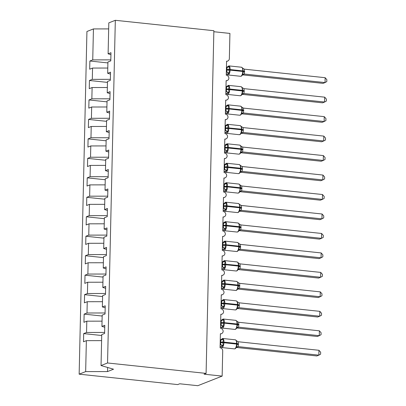 <?xml version="1.0" encoding="UTF-8"?>
<svg xmlns="http://www.w3.org/2000/svg" width="406" height="406" viewBox="0 0 406 406"><rect width="100%" height="100%" fill="white"/><g stroke="black" fill="none" stroke-linecap="round" stroke-linejoin="round"><path stroke-width="0.61" d="M110.808 59.86L92.735 59.885L93.441 28.927L86.93 31.495L79.15 374.175L177.696 384.589L179.726 383.787L197.808 385.7L222.148 376.103L204.066 374.195L206.096 373.393L213.871 30.714L115.324 20.3L108.813 22.868L108.113 53.825L110.97 52.699L110.787 60.875L107.925 62.001L107.671 73.293L110.528 72.166L110.346 80.347L107.483 81.474L107.23 92.766L110.087 91.639L109.904 99.815L107.042 100.942L106.788 112.234L109.645 111.107L109.463 119.288L106.6 120.415L106.342 131.706L109.204 130.58L109.016 138.756L106.159 139.882L105.9 151.179L108.762 150.047L108.575 158.228L105.717 159.355L105.459 170.647L108.321 169.52L108.133 177.696L105.276 178.823L105.017 190.12L107.879 188.988L107.691 197.169L104.834 198.295L104.575 209.587L107.438 208.461L107.25 216.637L104.393 217.763L104.134 229.06L106.996 227.933L106.808 236.109L103.951 237.236L103.692 248.528L106.555 247.401L106.367 255.577L103.51 256.709L103.251 268.001L106.113 266.874L105.925 275.05L103.063 276.176L102.809 287.468L105.672 286.342L105.484 294.517L102.622 295.649L102.368 306.941L105.225 305.814L105.042 313.99L102.18 315.117L101.926 326.409L104.784 325.282L104.601 333.463L101.739 334.59L101.038 365.547L107.549 362.979L115.324 20.3M213.85 31.724L229.923 33.424L229.354 58.54A2.974 2.669 -111.5 0 1 227.736 61.022A2.974 2.669 -111.5 0 1 226.578 61.174L226.259 75.196A2.974 2.669 68.5 0 1 228.903 78.206A2.974 2.669 -111.5 0 1 227.289 80.495A2.974 2.669 -111.5 0 1 226.132 80.647L225.817 94.664A2.974 2.669 68.5 0 1 228.461 97.679A2.974 2.669 -111.5 0 1 226.847 99.962A2.974 2.669 -111.5 0 1 225.69 100.115L225.376 114.137A2.974 2.669 68.5 0 1 228.02 117.146A2.974 2.669 -111.5 0 1 226.406 119.435A2.974 2.669 -111.5 0 1 225.249 119.587L224.934 133.604A2.974 2.669 68.5 0 1 227.578 136.619A2.974 2.669 -111.5 0 1 225.964 138.903A2.974 2.669 -111.5 0 1 224.807 139.06L224.493 153.077A2.974 2.669 68.5 0 1 227.137 156.087A2.974 2.669 -111.5 0 1 225.523 158.376A2.974 2.669 -111.5 0 1 224.366 158.528L224.051 172.545A2.974 2.669 68.5 0 1 226.695 175.559A2.974 2.669 -111.5 0 1 225.081 177.843A2.974 2.669 -111.5 0 1 223.924 178.001L223.605 192.018A2.974 2.669 68.5 0 1 226.254 195.027A2.974 2.669 -111.5 0 1 224.64 197.316A2.974 2.669 -111.5 0 1 223.483 197.468L223.163 211.485A2.974 2.669 68.5 0 1 225.807 214.5A2.974 2.669 -111.5 0 1 224.198 216.784A2.974 2.669 -111.5 0 1 223.041 216.941L222.721 230.958A2.974 2.669 68.5 0 1 225.366 233.968A2.974 2.669 -111.5 0 1 223.757 236.256A2.974 2.669 -111.5 0 1 222.6 236.409L222.28 250.431A2.974 2.669 68.5 0 1 224.924 253.44A2.974 2.669 -111.5 0 1 223.315 255.724A2.974 2.669 -111.5 0 1 222.158 255.881L221.838 269.899A2.974 2.669 68.5 0 1 224.482 272.913A2.974 2.669 -111.5 0 1 222.874 275.197A2.974 2.669 -111.5 0 1 221.717 275.349L221.397 289.371A2.974 2.669 68.5 0 1 224.041 292.381A2.974 2.669 -111.5 0 1 222.432 294.665A2.974 2.669 -111.5 0 1 221.275 294.822L220.955 308.839A2.974 2.669 68.5 0 1 223.599 311.854A2.974 2.669 -111.5 0 1 221.991 314.137A2.974 2.669 -111.5 0 1 220.834 314.29L220.514 328.312A2.974 2.669 68.5 0 1 223.158 331.321A2.974 2.669 -111.5 0 1 221.549 333.61A2.974 2.669 -111.5 0 1 220.392 333.762L220.072 347.78A2.974 2.669 68.5 0 1 222.716 350.987L222.148 376.103M101.718 335.503L83.692 333.6L86.549 332.473L104.621 332.443M104.743 327.236L101.926 326.409M102.16 316.035L84.133 314.127L86.991 313.001L105.063 312.975M105.184 307.763L102.368 306.941M102.601 296.563L84.575 294.66L87.432 293.533L105.509 293.502M105.626 288.296L102.809 287.468M103.043 277.095L85.016 275.187L87.874 274.06L105.951 274.035M106.067 268.823L103.251 268.001M103.484 257.622L85.458 255.719L88.32 254.592L106.392 254.562M106.509 249.355L103.692 248.528M103.931 238.155L85.899 236.246L88.762 235.12L106.834 235.094M106.951 229.882L104.134 229.06M104.372 218.682L86.341 216.779L89.203 215.647L107.275 215.622M107.392 210.415L104.575 209.587M104.814 199.214L86.782 197.306L89.645 196.179L107.717 196.154M107.834 190.942L105.017 190.12M105.255 179.741L87.224 177.838L90.086 176.706L108.158 176.681M108.275 171.474L105.459 170.647M105.697 160.268L87.666 158.365L90.528 157.239L108.6 157.213M108.717 152.001L105.9 151.179M106.139 140.801L88.107 138.893L90.969 137.766L109.041 137.741M109.158 132.534L106.342 131.706M106.58 121.328L88.549 119.425L91.411 118.298L109.483 118.273M109.6 113.061L106.788 112.234M107.022 101.86L88.99 99.952L91.852 98.825L109.924 98.8M110.041 93.593L107.23 92.766M107.463 82.388L89.437 80.484L92.294 79.358L110.366 79.332M110.483 74.12L107.671 73.293M92.735 59.885L89.878 61.012L89.69 69.193L92.553 68.061L107.788 68.041M107.905 62.92L89.878 61.012M110.929 54.653L108.113 53.825M79.15 374.175L85.661 371.607L86.366 340.649L83.504 341.776L83.692 333.6M86.366 340.649L101.601 340.629M86.549 332.473L86.808 321.176L83.946 322.308L84.133 314.127M86.808 321.176L102.043 321.156M86.991 313.001L87.249 301.709L84.387 302.835L84.575 294.66M87.249 301.709L102.485 301.688M87.432 293.533L87.691 282.236L84.829 283.368L85.016 275.187M87.691 282.236L102.926 282.216M87.874 274.06L88.132 262.768L85.27 263.895L85.458 255.719M88.132 262.768L103.373 262.748M88.32 254.592L88.574 243.295L85.712 244.422L85.899 236.246M88.574 243.295L103.814 243.275M88.762 235.12L89.015 223.828L86.158 224.954L86.341 216.779M89.015 223.828L104.256 223.802M89.203 215.647L89.457 204.355L86.6 205.482L86.782 197.306M89.457 204.355L104.697 204.335M89.645 196.179L89.899 184.887L87.041 186.014L87.224 177.838M89.899 184.887L105.139 184.862M90.086 176.706L90.34 165.415L87.483 166.541L87.666 158.365M90.34 165.415L105.58 165.394M90.528 157.239L90.782 145.947L87.924 147.073L88.107 138.893M90.782 145.947L106.022 145.921M90.969 137.766L91.223 126.474L88.366 127.601L88.549 119.425M91.223 126.474L106.463 126.454M91.411 118.298L91.665 107.006L88.807 108.133L88.99 99.952M91.665 107.006L106.905 106.981M91.852 98.825L92.111 87.534L89.249 88.66L89.437 80.484M92.111 87.534L107.346 87.513M92.294 79.358L92.553 68.061M93.441 28.927L108.676 28.907M85.661 371.607L107.524 371.576L113.528 369.206L101.038 365.547M107.549 362.979L206.096 373.393M107.524 371.576L107.62 367.476M226.325 72.329L226.995 72.207L226.776 70.035A2.182 0.406 -178.7 0 0 229.07 70.03L243.351 71.537L242.468 75.095L241.316 76.186L240.575 76.287A4.263 1.7 -84 0 0 240.931 76.237A4.263 1.7 -84 0 0 242.768 71.36L242.783 70.776A4.263 1.7 -84 0 0 241.484 67.229L228.827 65.889L226.781 67.305A2.182 2.131 32.2 0 0 226.934 67.081L228.456 66.482L229.537 66.762L229.08 69.446L229.39 73.039L227.436 74.171L226.858 74.039M325.14 77.698L326.85 79.652L326.805 81.596L325.028 82.57L325.14 77.698L244.432 69.167L244.402 74.054L325.028 82.57L323.003 83.367L242.621 74.871M242.915 74.562L242.504 75.034A2.182 2.131 32.2 0 1 244.402 74.054L242.402 74.841M226.436 67.269L227.614 67.31M226.33 72.136L226.913 72.197M226.776 70.035L227.106 67.34L229.537 66.762M244.64 71.923A2.182 0.406 -178.7 0 1 243.351 71.537L242.631 67.98M229.39 73.039L226.995 72.207M242.402 74.415L244.326 74.039M242.544 68.137L244.432 69.167M225.883 91.802L226.553 91.68L226.335 89.508A2.182 0.406 -178.7 0 0 228.629 89.498L242.91 91.01L242.027 94.568L240.87 95.654L240.134 95.76A4.263 1.7 -84 0 0 240.484 95.704A4.263 1.7 -84 0 0 242.326 90.832L242.341 90.249A4.263 1.7 -84 0 0 241.042 86.696L228.385 85.361L226.34 86.777A2.182 2.131 32.2 0 0 226.492 86.554L228.015 85.95L229.091 86.234L228.639 88.914L228.948 92.512L226.995 93.639L226.416 93.512M324.698 97.171L326.409 99.12L326.363 101.064L324.587 102.038L324.698 97.171L243.991 88.64L244.199 91.396L243.879 93.512L324.587 102.038L322.562 102.84L242.179 94.344M243.96 93.517L241.961 94.314M225.995 86.737L227.172 86.777M225.883 91.609L226.472 91.67M226.335 89.508L226.665 86.808L229.091 86.234M244.199 91.396A2.182 0.406 -178.7 0 1 242.91 91.01L242.189 87.447M228.948 92.512L226.553 91.68M241.961 93.887L243.879 93.512M242.103 87.605L243.991 88.64M241.737 113.812L322.115 122.307L324.145 121.511L243.519 112.99A2.182 2.131 32.2 0 0 241.621 113.974L240.428 115.126L239.692 115.228A4.263 1.7 -84 0 0 240.042 115.177A4.263 1.7 -84 0 0 241.885 110.305L241.895 109.716A4.263 1.7 -84 0 0 240.601 106.169L227.944 104.829L226.046 106.032L227.573 105.423L228.649 105.702L228.197 108.387L228.507 111.985L226.553 113.112L225.975 112.98M241.585 114.035L242.483 109.894L241.748 106.92M324.257 116.639L325.967 118.593L325.922 120.536L324.145 121.511L324.257 116.639L243.549 108.108L243.519 112.995L241.519 113.781M225.553 106.21L226.726 106.25M225.442 111.269L226.112 111.148L225.893 108.981L226.223 106.281L228.649 105.702M225.442 111.077L226.03 111.137M228.507 111.985L226.112 111.148M241.519 113.355L243.438 112.98M241.661 107.077L243.549 108.108M225.569 125.555L225.457 125.718A2.182 2.131 32.2 0 0 225.569 125.555A2.182 2.131 32.2 0 0 225.574 125.555A2.182 2.131 32.2 0 0 225.609 125.495L227.132 124.891L228.208 125.175L227.756 127.854L228.065 131.453L226.112 132.579L225.533 132.452M241.296 133.285L321.674 141.78L323.704 140.978L323.815 136.111L243.108 127.58L243.316 130.336A2.182 0.406 -178.7 0 1 242.027 129.95L241.443 129.773A4.263 1.7 -84 0 1 239.601 134.645A4.263 1.7 -84 0 1 239.251 134.701L239.987 134.594L241.149 133.498L242.027 129.95L241.306 126.393M323.815 136.111L325.526 138.06L325.48 140.004L323.704 140.978L243.077 132.457L241.078 133.254M243.316 130.336L243.077 132.457A2.182 2.131 32.2 0 0 241.179 133.447L241.179 133.447A2.182 2.131 32.2 0 0 241.154 133.488M225.112 125.682L226.284 125.723M224.995 130.742L225.67 130.62L225.452 128.448L225.782 125.748L228.208 125.175M225 130.549L225.589 130.61M228.065 131.453L225.67 130.62M241.078 132.828L242.996 132.452M241.22 126.55L243.108 127.58M224.554 150.21L225.228 150.088L225.01 147.921A2.182 0.406 -178.7 0 0 227.304 147.911L241.585 149.418L240.702 152.976L239.545 154.067L238.809 154.168A4.263 1.7 -84 0 0 239.159 154.118A4.263 1.7 -84 0 0 241.002 149.246L241.012 148.662A4.263 1.7 -84 0 0 239.718 145.109L227.061 143.77L225.157 144.972L226.69 144.363L227.766 144.643L227.314 147.327L227.624 150.925L225.67 152.052L225.091 151.925M323.374 155.584L325.079 157.533L325.039 159.477L323.262 160.451L323.374 155.584L242.666 147.053L242.884 149.22L242.555 151.92L323.262 160.451L321.232 161.248L240.854 152.752M242.636 151.93L240.636 152.722M224.67 145.15L225.843 145.191M224.559 150.017L225.147 150.078M225.01 147.921L225.34 145.221L227.766 144.643M242.869 149.809A2.182 0.406 -178.7 0 1 241.585 149.418L240.865 145.861M227.624 150.925L225.228 150.088M240.636 152.301L242.555 151.92M240.778 146.018L242.666 147.053M224.112 169.683L224.787 169.561L224.569 167.389A2.182 0.406 -178.7 0 0 226.858 167.379L241.144 168.891L240.261 172.448L239.104 173.535L238.368 173.641A4.263 1.7 -84 0 0 238.718 173.59A4.263 1.7 -84 0 0 240.56 168.713L240.57 168.13A4.263 1.7 -84 0 0 239.276 164.577L226.619 163.242L224.716 164.445L226.249 163.831L227.324 164.115L226.858 167.379L227.182 170.393L225.228 171.52L224.65 171.393M322.932 175.052L324.638 177.001L324.597 178.945L322.821 179.919L322.932 175.052L242.225 166.521L242.443 168.693L242.113 171.393L322.821 179.919L320.791 180.721L240.413 172.225M242.194 171.398L240.195 172.195M224.229 164.623L225.401 164.663M224.117 169.49L224.706 169.551M224.569 167.389L224.899 164.689L227.324 164.115M242.428 169.277A2.182 0.406 -178.7 0 1 241.144 168.891L240.423 165.333M227.182 170.393L224.787 169.561M240.195 171.768L242.113 171.393M240.337 165.491L242.225 166.521M239.971 191.693L320.349 200.188L322.379 199.392L241.753 190.871A2.182 2.131 32.2 0 0 239.829 191.901L238.662 193.007L237.926 193.109A4.263 1.7 -84 0 0 238.276 193.058A4.263 1.7 -84 0 0 240.119 188.186L240.129 187.602A4.263 1.7 -84 0 0 238.835 184.05L226.178 182.71L224.274 183.913L225.807 183.304L226.883 183.583L226.416 186.851L226.741 189.866L224.787 190.993L224.203 190.866M240.261 191.388L239.824 191.906L239.753 191.241L240.712 187.775L239.982 184.801M322.491 194.525L324.196 196.474L324.155 198.417L322.379 199.392L322.491 194.525L241.783 185.994L241.753 190.871L239.753 191.662M223.787 184.091L224.96 184.131M223.67 189.15L224.345 189.034L224.127 186.861L224.457 184.162L226.883 183.583M223.676 188.957L224.264 189.023M226.741 189.866L224.345 189.034M239.753 191.241L241.671 190.861M239.895 184.958L241.783 185.994M223.229 208.623L223.904 208.501L223.686 206.329A2.182 0.406 -178.7 0 0 225.975 206.319L240.261 207.831L239.378 211.389L238.22 212.475L237.485 212.582A4.263 1.7 -84 0 0 237.835 212.531A4.263 1.7 -84 0 0 239.677 207.654L239.687 207.07A4.263 1.7 -84 0 0 238.393 203.518L225.736 202.183L223.691 203.599A2.182 2.131 32.2 0 0 223.843 203.376L225.36 202.777L226.441 203.056L225.975 206.319L226.299 209.334L224.345 210.46L223.762 210.333M322.049 213.992L323.755 215.941L323.714 217.89L321.938 218.859L322.049 213.992L241.342 205.461L241.56 207.633L241.23 210.333L321.938 218.859L319.908 219.661L239.53 211.166M241.311 210.338L239.312 211.135M223.346 203.563L224.518 203.604M223.234 208.43L223.823 208.491M223.686 206.329L224.016 203.629L226.441 203.056M241.545 208.217A2.182 0.406 -178.7 0 1 240.261 207.831L239.535 204.274M226.299 209.334L223.904 208.501M239.312 210.709L241.23 210.333M239.454 204.431L241.342 205.461M222.787 228.096L223.462 227.974L223.244 225.802A2.182 0.406 -178.7 0 0 225.533 225.792L239.819 227.299L238.936 230.862L237.779 231.948L237.043 232.049A4.263 1.7 -84 0 0 237.393 231.999A4.263 1.7 -84 0 0 239.23 227.127L239.246 226.543A4.263 1.7 -84 0 0 237.952 222.99L225.294 221.651L223.249 223.067A2.182 2.131 32.2 0 0 223.401 222.843L224.919 222.244L226 222.524L225.533 225.792L225.858 228.806L223.904 229.933L223.32 229.806M321.608 233.465L323.313 235.414L323.272 237.358L321.496 238.332L321.608 233.465L240.9 224.934L240.865 229.816L321.496 238.332L319.466 239.129L239.088 230.633M239.378 230.329L238.972 230.796A2.182 2.131 32.2 0 1 240.865 229.816L238.87 230.603M222.904 223.031L224.076 223.072M222.792 227.898L223.381 227.964M223.244 225.802L223.574 223.102L226 222.524M241.103 227.69A2.182 0.406 -178.7 0 1 239.819 227.299L239.093 223.742M225.858 228.806L223.462 227.974M238.87 230.182L240.788 229.801M239.012 223.899L240.9 224.934M238.642 250.106L319.025 258.602L321.055 257.8L240.428 249.279A2.182 2.131 32.2 0 0 238.53 250.269L237.337 251.421L236.596 251.522A4.263 1.7 -84 0 0 236.952 251.471A4.263 1.7 -84 0 0 238.789 246.594L238.804 246.011A4.263 1.7 -84 0 0 237.51 242.463L224.853 241.123L222.95 242.326L224.477 241.717L225.558 241.996L225.091 245.265L225.416 248.274L223.457 249.406L222.879 249.274M238.495 250.329L239.378 246.772L238.652 243.214M321.161 252.933L322.871 254.882L322.826 256.831L321.055 257.8L321.161 252.933L240.459 244.402L240.428 249.279L238.429 250.076M222.463 242.504L223.635 242.544M222.346 247.564L223.021 247.442L222.813 244.686L223.133 242.57L225.558 241.996M222.351 247.371L222.94 247.432M225.416 248.274L223.021 247.442M238.429 249.649L240.347 249.274M238.571 243.372L240.459 244.402M222.366 262.012A2.182 2.131 32.2 0 0 222.513 261.784L224.036 261.185L225.117 261.464L224.65 264.732L224.975 267.747L223.016 268.873L222.437 268.747M238.2 269.579L318.583 278.069L320.613 277.273L320.72 272.406L240.017 263.875L240.22 266.63A2.182 0.406 -178.7 0 1 238.936 266.245L238.058 269.792A2.182 2.131 32.2 0 1 238.089 269.741A2.182 2.131 32.2 0 0 238.089 269.741L236.896 270.888L236.155 270.995A4.263 1.7 -84 0 0 236.51 270.939A4.263 1.7 -84 0 0 238.347 266.067L238.936 266.245L238.946 265.656L238.21 262.682M320.72 272.406L322.43 274.354L322.384 276.298L320.613 277.273L239.987 268.752L237.987 269.543M240.22 266.63L239.987 268.752M222.021 261.971L223.193 262.012M221.904 267.036L222.579 266.915L222.371 264.159L222.691 262.043L225.117 261.464M221.909 266.838L222.498 266.904M224.975 267.747L222.579 266.915M237.987 269.122L239.905 268.747M238.129 262.839L240.017 263.875M221.463 286.504L222.138 286.382L221.92 284.21A2.182 0.406 -178.7 0 0 224.208 284.205L238.495 285.712L237.617 289.26L236.454 290.361L235.713 290.463A4.263 1.7 -84 0 0 236.069 290.412A4.263 1.7 -84 0 0 237.906 285.535L237.921 284.951A4.263 1.7 -84 0 0 236.622 281.404L223.965 280.064L222.067 281.267L223.594 280.658L224.675 280.937L224.208 284.205L224.533 287.215L222.574 288.346L221.996 288.214M320.278 291.873L321.988 293.822L321.943 295.771L320.172 296.74L320.278 291.873L239.576 283.342L239.794 285.514L239.464 288.214L320.172 296.74L318.142 297.542L237.759 289.047M239.545 288.219L237.546 289.016M221.58 281.444L222.752 281.485M221.468 286.311L222.057 286.372M221.92 284.21L222.249 281.51L224.675 280.937M239.779 286.098A2.182 0.406 -178.7 0 1 238.495 285.712L237.769 282.155M224.533 287.215L222.138 286.382M237.54 288.59L239.464 288.214M237.688 282.312L239.576 283.342M221.021 305.977L221.696 305.855L221.478 303.683A2.182 0.406 -178.7 0 0 223.767 303.673L238.048 305.185L237.175 308.733L236.013 309.829L235.272 309.935A4.263 1.7 -84 0 0 235.627 309.88A4.263 1.7 -84 0 0 237.464 305.007L237.48 304.424A4.263 1.7 -84 0 0 236.18 300.871L223.523 299.537L221.625 300.739L223.153 300.125L224.234 300.404L223.767 303.673L224.092 306.687L222.133 307.814L221.554 307.687M319.837 311.346L321.547 313.295L321.501 315.239L319.73 316.213L319.837 311.346L239.134 302.815L239.352 304.987L239.022 307.687L319.73 316.213L317.7 317.01L237.317 308.519M237.611 308.21L237.205 308.682A2.182 2.131 32.2 0 1 239.098 307.697L237.104 308.489M221.138 300.912L224.234 300.404M221.026 305.784L221.615 305.845M221.478 303.683L221.803 300.983M239.337 305.571A2.182 0.406 -178.7 0 1 238.048 305.185L237.327 301.622M224.092 306.687L221.696 305.855M237.099 308.063L239.022 307.687M237.246 301.78L239.134 302.815M236.876 327.987L317.259 336.483L319.283 335.681L238.662 327.165A2.182 2.131 32.2 0 0 236.764 328.149L235.571 329.302L234.83 329.403A4.263 1.7 -84 0 0 235.186 329.352A4.263 1.7 -84 0 0 237.023 324.475L237.038 323.892A4.263 1.7 -84 0 0 235.739 320.344L223.082 319.004L221.037 320.42A2.182 2.131 32.2 0 0 221.189 320.197L222.711 319.598L223.792 319.877L223.325 323.146L223.65 326.155L221.691 327.287L221.113 327.155M236.723 328.21L237.622 324.069L236.886 321.095M319.395 330.814L321.105 332.768L321.06 334.711L319.283 335.681L319.395 330.814L238.687 322.283L238.662 327.165L236.662 327.957M220.691 320.385L221.869 320.425M220.58 325.445L221.255 325.323L221.047 322.567L221.361 320.456L223.792 319.877M220.585 325.252L221.174 325.313M223.65 326.155L221.255 325.323M236.657 327.53L238.581 327.155M236.799 321.253L238.687 322.283M220.138 344.917L220.813 344.795L220.595 342.623A2.182 0.406 -178.7 0 0 222.884 342.613L237.165 344.126L236.282 347.683L235.13 348.769L234.389 348.876A4.263 1.7 -84 0 0 234.744 348.82A4.263 1.7 -84 0 0 236.581 343.948L236.596 343.364A4.263 1.7 -84 0 0 235.297 339.812L222.64 338.477L220.595 339.893A2.182 2.131 32.2 0 0 220.747 339.665L222.27 339.066L223.351 339.345L222.884 342.613L223.209 345.628L221.25 346.754L220.671 346.628M318.954 350.287L320.664 352.235L320.618 354.179L318.842 355.154L318.954 350.287L238.246 341.756L238.454 344.511L238.139 346.628L318.842 355.154L316.817 355.955L236.434 347.46M238.22 346.633L236.221 347.429M220.25 339.852L221.427 339.893M220.143 344.724L220.732 344.785M220.595 342.623L220.92 339.923L223.351 339.345M238.454 344.511A2.182 0.406 -178.7 0 1 237.165 344.126L236.444 340.563M223.209 345.628L220.813 344.795M236.216 347.003L238.139 346.628M236.358 340.72L238.246 341.756M228.827 65.889A4.263 1.7 96 0 1 230.126 69.441L230.111 70.025A4.263 1.7 96 0 1 228.273 74.897A4.263 1.7 96 0 1 227.918 74.953L240.575 76.287M244.651 71.339A2.182 0.406 -178.7 0 1 243.367 70.954L229.08 69.446A2.182 0.406 -178.7 0 1 226.792 69.451M228.294 73.598A2.182 1.604 79.4 0 0 226.888 72.202M226.771 74.196A2.182 2.131 32.2 0 0 226.294 73.572M227.512 67.325A2.182 1.604 79.4 0 0 228.456 66.482M228.385 85.361A4.263 1.7 96 0 1 229.679 88.909L229.669 89.493A4.263 1.7 96 0 1 227.827 94.37A4.263 1.7 96 0 1 227.477 94.42L240.134 95.76M244.209 90.812A2.182 0.406 -178.7 0 1 242.925 90.426L228.639 88.914A2.182 0.406 -178.7 0 1 226.35 88.924M227.852 93.07A2.182 1.604 79.4 0 0 226.446 91.675M226.33 93.669A2.182 2.131 32.2 0 0 225.853 93.045M227.071 86.793A2.182 1.604 79.4 0 0 228.015 85.95M243.96 93.527A2.182 2.131 32.2 0 0 242.062 94.507L242.062 94.507A2.182 2.131 32.2 0 0 242.037 94.547L242.473 94.035M225.893 108.981A2.182 0.406 -178.7 0 0 228.187 108.97L229.228 108.965A4.263 1.7 96 0 1 227.385 113.837A4.263 1.7 96 0 1 227.035 113.893L239.692 115.228M227.944 104.829A4.263 1.7 96 0 1 229.238 108.382L229.228 108.965L242.468 110.478A2.182 0.406 -178.7 0 0 243.757 110.863M243.767 110.28A2.182 0.406 -178.7 0 1 242.483 109.894L228.197 108.387A2.182 0.406 -178.7 0 1 225.909 108.392M227.411 112.538A2.182 1.604 79.4 0 0 226.005 111.142M225.888 113.137A2.182 2.131 32.2 0 0 225.411 112.513M226.629 106.265A2.182 1.604 79.4 0 0 227.573 105.423M242.027 113.502L241.621 113.974A2.182 2.131 32.2 0 0 241.595 114.02M225.452 128.448A2.182 0.406 -178.7 0 0 227.746 128.438L228.786 128.438A4.263 1.7 96 0 1 226.944 133.31A4.263 1.7 96 0 1 226.594 133.361L239.251 134.701M243.326 129.753A2.182 0.406 -178.7 0 1 242.042 129.367L241.453 129.189A4.263 1.7 -84 0 0 240.159 125.637L227.502 124.302A4.263 1.7 96 0 1 228.796 127.849L228.786 128.438L241.443 129.773L241.453 129.189L227.756 127.854A2.182 0.406 -178.7 0 1 225.467 127.865M226.969 132.011A2.182 1.604 79.4 0 0 225.563 130.615M225.447 132.61A2.182 2.131 32.2 0 0 224.97 131.986M226.188 125.733A2.182 1.604 79.4 0 0 227.132 124.891M227.061 143.77A4.263 1.7 96 0 1 228.355 147.322L228.345 147.906A4.263 1.7 96 0 1 226.502 152.778A4.263 1.7 96 0 1 226.152 152.834L238.809 154.168M242.884 149.22A2.182 0.406 -178.7 0 1 241.6 148.835L227.314 147.327A2.182 0.406 -178.7 0 1 225.025 147.337M226.528 151.479A2.182 1.604 79.4 0 0 225.122 150.088M225.005 152.083A2.182 2.131 32.2 0 0 224.528 151.453M225.746 145.206A2.182 1.604 79.4 0 0 226.69 144.363M242.631 151.935A2.182 2.131 32.2 0 0 240.738 152.915L240.738 152.915A2.182 2.131 32.2 0 0 240.712 152.96L241.144 152.443M226.619 163.242A4.263 1.7 96 0 1 227.913 166.79L227.903 167.379A4.263 1.7 96 0 1 226.061 172.251A4.263 1.7 96 0 1 225.711 172.301L238.368 173.641M242.443 168.693A2.182 0.406 -178.7 0 1 241.159 168.307L226.873 166.795A2.182 0.406 -178.7 0 1 224.584 166.805M226.086 170.951A2.182 1.604 79.4 0 0 224.68 169.556M224.564 171.55A2.182 2.131 32.2 0 0 224.087 170.926M225.305 164.674A2.182 1.604 79.4 0 0 226.249 163.831M242.189 171.408A2.182 2.131 32.2 0 0 240.296 172.388L240.296 172.388A2.182 2.131 32.2 0 0 240.271 172.428M224.127 186.861A2.182 0.406 -178.7 0 0 226.416 186.851L227.461 186.846A4.263 1.7 96 0 1 225.619 191.718A4.263 1.7 96 0 1 225.269 191.774L237.926 193.109M226.178 182.71A4.263 1.7 96 0 1 227.472 186.263L227.461 186.846L240.702 188.359A2.182 0.406 -178.7 0 0 241.986 188.749M242.001 188.166A2.182 0.406 -178.7 0 1 240.712 187.775L226.431 186.268A2.182 0.406 -178.7 0 1 224.142 186.278M225.645 190.419A2.182 1.604 79.4 0 0 224.239 189.029M224.122 191.023A2.182 2.131 32.2 0 0 223.645 190.394M224.863 184.146A2.182 1.604 79.4 0 0 225.807 183.304M225.736 202.183A4.263 1.7 96 0 1 227.03 205.735L227.02 206.319A4.263 1.7 96 0 1 225.178 211.191A4.263 1.7 96 0 1 224.828 211.242L237.485 212.582M241.56 207.633A2.182 0.406 -178.7 0 1 240.271 207.248L225.99 205.735A2.182 0.406 -178.7 0 1 223.701 205.746M225.203 209.892A2.182 1.604 79.4 0 0 223.792 208.496M223.681 210.491A2.182 2.131 32.2 0 0 223.204 209.866M224.422 203.614A2.182 1.604 79.4 0 0 225.36 202.777M241.306 210.349A2.182 2.131 32.2 0 0 239.413 211.328L239.413 211.328A2.182 2.131 32.2 0 0 239.388 211.369L239.819 210.856M225.294 221.651A4.263 1.7 96 0 1 226.589 225.203L226.573 225.787A4.263 1.7 96 0 1 224.736 230.664A4.263 1.7 96 0 1 224.381 230.715L237.043 232.049M241.118 227.106A2.182 0.406 -178.7 0 1 239.829 226.715L225.548 225.208A2.182 0.406 -178.7 0 1 223.259 225.218M224.762 229.36A2.182 1.604 79.4 0 0 223.351 227.969M223.239 229.963A2.182 2.131 32.2 0 0 222.762 229.334M223.98 223.087A2.182 1.604 79.4 0 0 224.919 222.244M222.803 245.27A2.182 0.406 -178.7 0 0 225.091 245.265L226.132 245.26A4.263 1.7 96 0 1 224.295 250.132A4.263 1.7 96 0 1 223.939 250.182L236.596 251.522M224.853 241.123A4.263 1.7 96 0 1 226.147 244.676L226.132 245.26L239.378 246.772A2.182 0.406 -178.7 0 0 240.662 247.158M240.677 246.574A2.182 0.406 -178.7 0 1 239.388 246.188L225.107 244.676A2.182 0.406 -178.7 0 1 222.813 244.686M224.32 248.832A2.182 1.604 79.4 0 0 222.909 247.437M222.798 249.431A2.182 2.131 32.2 0 0 222.321 248.807M223.539 242.56A2.182 1.604 79.4 0 0 224.477 241.717M238.936 249.797L238.53 250.269A2.182 2.131 32.2 0 0 238.505 250.309M222.361 264.742A2.182 0.406 -178.7 0 0 224.65 264.732L225.69 264.727A4.263 1.7 96 0 1 223.853 269.604A4.263 1.7 96 0 1 223.498 269.655L236.155 270.995M240.235 266.047A2.182 0.406 -178.7 0 1 238.946 265.656L238.363 265.483A4.263 1.7 -84 0 0 237.068 261.931L224.406 260.596A4.263 1.7 96 0 1 225.706 264.144L225.69 264.727L238.347 266.067L238.363 265.483L224.665 264.149A2.182 0.406 -178.7 0 1 222.371 264.159M223.873 268.305A2.182 1.604 79.4 0 0 222.468 266.909M222.356 268.904A2.182 2.131 32.2 0 0 221.874 268.275M223.097 262.027A2.182 1.604 79.4 0 0 224.036 261.185M224.406 260.596L222.478 261.845A2.182 2.131 32.2 0 0 222.478 261.845L222.361 262.007M239.982 268.757A2.182 2.131 32.2 0 0 238.089 269.736L238.495 269.269M223.965 280.064A4.263 1.7 96 0 1 225.264 283.616L225.249 284.2A4.263 1.7 96 0 1 223.412 289.072A4.263 1.7 96 0 1 223.056 289.123L235.713 290.463M239.794 285.514A2.182 0.406 -178.7 0 1 238.505 285.129L224.224 283.621A2.182 0.406 -178.7 0 1 221.93 283.627M223.432 287.773A2.182 1.604 79.4 0 0 222.026 286.377M221.915 288.372A2.182 2.131 32.2 0 0 221.432 287.747M222.655 281.5A2.182 1.604 79.4 0 0 223.594 280.658M239.54 288.23A2.182 2.131 32.2 0 0 237.647 289.209L237.647 289.209A2.182 2.131 32.2 0 0 237.622 289.25L238.053 288.737M223.523 299.537A4.263 1.7 96 0 1 224.822 303.084L224.807 303.668A4.263 1.7 96 0 1 222.97 308.545A4.263 1.7 96 0 1 222.615 308.596L235.272 309.935M239.352 304.987A2.182 0.406 -178.7 0 1 238.063 304.596L223.782 303.089A2.182 0.406 -178.7 0 1 221.488 303.099M222.99 307.246A2.182 1.604 79.4 0 0 221.585 305.85M221.468 307.844A2.182 2.131 32.2 0 0 220.991 307.215M222.214 300.968A2.182 1.604 79.4 0 0 223.153 300.125M221.037 323.151A2.182 0.406 -178.7 0 0 223.325 323.146L224.366 323.14A4.263 1.7 96 0 1 222.529 328.012A4.263 1.7 96 0 1 222.173 328.068L234.83 329.403M223.082 319.004A4.263 1.7 96 0 1 224.381 322.557L224.366 323.14L237.606 324.653A2.182 0.406 -178.7 0 0 238.895 325.039M238.911 324.455A2.182 0.406 -178.7 0 1 237.622 324.069L223.341 322.562A2.182 0.406 -178.7 0 1 221.047 322.567M222.549 326.713A2.182 1.604 79.4 0 0 221.143 325.318M221.026 327.312A2.182 2.131 32.2 0 0 220.549 326.688M221.772 320.441A2.182 1.604 79.4 0 0 222.711 319.598M237.17 327.678L236.764 328.149A2.182 2.131 32.2 0 0 236.739 328.19M222.64 338.477A4.263 1.7 96 0 1 223.939 342.025L223.924 342.608A4.263 1.7 96 0 1 222.087 347.485A4.263 1.7 96 0 1 221.732 347.536L234.389 348.876M238.464 343.928A2.182 0.406 -178.7 0 1 237.18 343.542L222.899 342.03A2.182 0.406 -178.7 0 1 220.605 342.04M222.107 346.186A2.182 1.604 79.4 0 0 220.702 344.79M220.585 346.785A2.182 2.131 32.2 0 0 220.108 346.161M221.331 339.908A2.182 1.604 79.4 0 0 222.27 339.066M238.215 346.643A2.182 2.131 32.2 0 0 236.322 347.622A2.182 2.131 32.2 0 0 236.317 347.622A2.182 2.131 32.2 0 0 236.292 347.663L236.728 347.15M227.736 61.022L226.568 61.479M227.289 80.495L226.127 80.951M226.847 99.962L225.685 100.419M226.406 119.435L225.244 119.892M225.964 138.903L224.802 139.365M225.523 158.376L224.361 158.832M225.081 177.843L223.919 178.305M224.64 197.316L223.478 197.773M224.198 216.784L223.036 217.246M223.757 236.256L222.595 236.713M223.315 255.724L222.153 256.186M222.874 275.197L221.712 275.654M222.432 294.665L221.265 295.126M221.991 314.137L220.823 314.594M221.549 333.61L220.382 334.067M243.153 68.502L241.484 67.229M226.254 73.674L227.918 74.953M242.707 87.975L241.042 86.696M225.812 93.147L227.477 94.42M242.265 107.443L240.601 106.169M225.366 112.614L227.035 113.893M241.824 126.916L240.159 125.637M225.574 125.555L227.502 124.302M224.924 132.087L226.594 133.361M241.585 132.975L241.149 133.498M241.382 146.383L239.718 145.109M224.482 151.555L226.152 152.834M240.941 165.856L239.276 164.577M224.041 171.027L225.711 172.301M240.702 171.916L240.266 172.438M240.499 185.324L238.835 184.05M223.599 190.495L225.269 191.774M240.058 204.797L238.393 203.518M223.158 209.968L224.828 211.242M239.616 224.264L237.952 222.99M222.716 229.441L224.381 230.715M239.175 243.737L237.51 242.463M222.275 248.908L223.939 250.182M238.733 263.205L237.068 261.931M221.833 268.381L223.498 269.655M238.292 282.677L236.622 281.404M221.392 287.849L223.056 289.123M237.85 302.15L236.18 300.871M220.95 307.322L222.615 308.596M237.408 321.618L235.739 320.344M220.509 326.789L222.173 328.068M236.967 341.091L235.297 339.812M220.067 346.262L221.732 347.536"/></g></svg>
